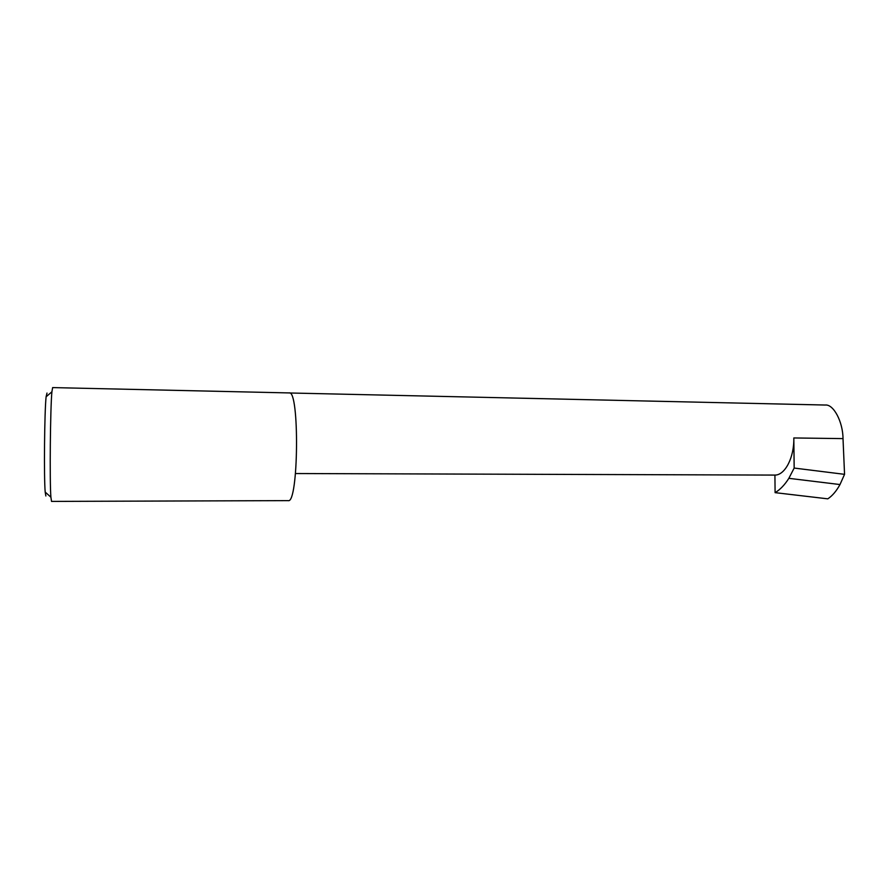 <?xml version="1.0" encoding="UTF-8"?>
<svg xmlns="http://www.w3.org/2000/svg" width="889" height="889" viewBox="0 0 889 889"><rect width="100%" height="100%" fill="white"/><g stroke="black" fill="none" stroke-linecap="round" stroke-linejoin="round"><path stroke-width="1.33" d="M774.919 475.082C784.954 475.304 794.266 457.579 793.821 437.955L794.166 468.059L788.854 478.326C784.687 484.916 780.109 489.695 775.097 492.65L774.919 475.082L768.807 475.059M51.529 501.407L288.18 500.629C298.56 504.196 299.66 389.56 289.214 392.927L52.629 387.593L51.906 391.805C50.317 407.584 49.606 481.36 50.895 497.173L51.54 501.407M794.166 468.059L844.55 474.337L839.994 484.549L788.854 478.326M839.994 484.549C836.382 491.106 832.326 495.873 827.815 498.84L775.097 492.65M289.547 392.982L825.236 405.04C833.515 403.95 842.928 421.819 843.016 438.61L844.55 474.337M45.861 495.984L45.195 492.084C43.85 477.604 44.483 411.24 46.106 396.794L46.995 393.06M793.821 437.955L843.016 438.61M769.652 475.07L295.515 473.537M45.195 492.084L50.895 497.173M46.106 396.794L51.906 391.805"/></g></svg>
